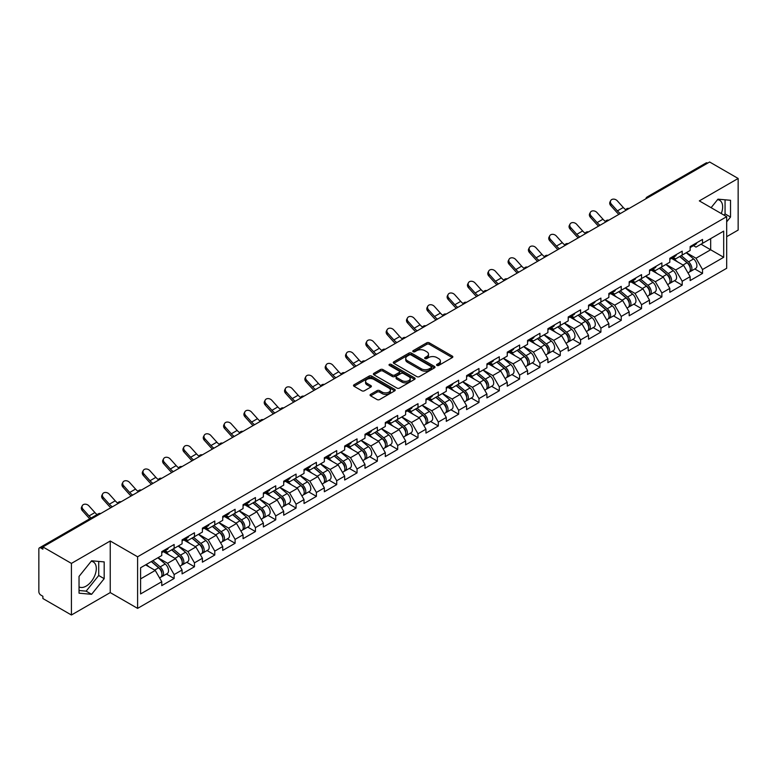 <?xml version="1.0" encoding="UTF-8"?>
<svg xmlns="http://www.w3.org/2000/svg" width="777" height="777" viewBox="0 0 777 777"><rect width="100%" height="100%" fill="white"/><g stroke="black" fill="none" stroke-linecap="round" stroke-linejoin="round"><path stroke-width="1.17" d="M436.936 365.433A1.263 0.728 0 0 0 438.723 365.433L452.311 357.585A1.807 1.039 0 0 0 452.836 356.847A1.807 1.039 0 0 0 452.311 356.109L429.292 342.822A1.807 1.039 0 0 0 426.738 342.822L413.15 350.67A1.263 0.728 0 0 0 412.781 351.185A1.263 0.728 0 0 0 413.15 351.699A1.263 0.728 0 0 0 414.937 351.699L416.695 350.689A5.789 3.341 0 0 1 424.883 350.689L426.796 351.796A5.789 3.341 0 0 1 428.496 354.157A5.789 3.341 0 0 1 426.796 356.517L425.038 357.537A1.263 0.728 0 0 0 424.669 358.051A1.263 0.728 0 0 0 425.038 358.566A1.263 0.728 0 0 0 426.835 358.566L428.593 357.546A5.789 3.341 0 0 1 436.771 357.546L438.694 358.653A5.789 3.341 0 0 1 440.384 361.023A5.789 3.341 0 0 1 438.694 363.383L436.936 364.394A1.263 0.728 0 0 0 436.557 364.918A1.263 0.728 0 0 0 436.936 365.433L436.936 364.394M79.04 586.878A14.374 8.294 120 0 0 86.14 586.12A14.374 8.294 120 0 0 95.522 573.455A14.374 8.294 120 0 0 93.327 561.946A14.374 8.294 120 0 0 91.2 561.285M717.55 199.67A14.374 8.294 -60 0 1 719.667 200.32A14.374 8.294 -60 0 1 721.279 213.558M370.6 394.357A1.807 1.039 0 0 0 370.066 395.095A1.807 1.039 0 0 0 370.6 395.833L377.059 399.553A1.807 1.039 0 0 0 379.613 399.553L394.706 390.85A1.807 1.039 0 0 0 395.231 390.112A1.807 1.039 0 0 0 394.706 389.374L371.688 376.078A1.807 1.039 0 0 0 369.133 376.078L354.04 384.79A1.807 1.039 0 0 0 353.516 385.528A1.807 1.039 0 0 0 354.04 386.266L361.839 390.773A1.807 1.039 0 0 0 364.394 390.773L370.852 387.043A1.807 1.039 0 0 0 371.387 386.305A1.807 1.039 0 0 0 370.852 385.567L366.987 383.333A4.837 2.797 0 0 1 365.569 381.361A4.837 2.797 0 0 1 368.56 378.778A4.837 2.797 0 0 1 373.824 379.38L388.986 388.131A4.837 2.797 0 0 1 390.394 390.112A4.837 2.797 0 0 1 387.412 392.686A4.837 2.797 0 0 1 382.138 392.084L379.613 390.627A1.807 1.039 0 0 0 377.059 390.627L370.6 394.357L370.6 395.833M110.237 540.996L71.416 563.403L42.89 546.93L709.624 161.995L738.15 178.467L699.329 200.884L726.689 216.676L137.597 556.788L110.237 540.996L110.237 592.589L137.597 608.381L137.597 556.788M416.822 376.602A1.807 1.039 0 0 0 419.386 376.602L434.469 367.89A1.807 1.039 0 0 0 435.003 367.152A1.807 1.039 0 0 0 434.469 366.414L411.451 353.117A1.807 1.039 0 0 0 408.896 353.117L393.813 361.829A1.807 1.039 0 0 0 393.279 362.568A1.807 1.039 0 0 0 393.813 363.306L416.822 376.602M389.899 365.705A1.263 0.728 0 0 1 391.19 365.88L414.559 379.38L399.495 388.073A1.807 1.039 0 0 1 396.94 388.073L373.922 374.786L380.38 371.085L380.38 369.58L373.922 373.31A1.807 1.039 0 0 0 373.397 374.048A1.807 1.039 0 0 0 373.922 374.786L373.922 373.31M380.38 371.085A1.807 1.039 0 0 1 382.935 371.085L382.935 369.58A1.807 1.039 0 0 0 380.38 369.58M382.935 369.58L392.278 374.97A1.807 1.039 0 0 0 394.833 374.97L399.116 372.504A1.807 1.039 0 0 0 399.64 371.765A1.807 1.039 0 0 0 399.116 371.027L389.394 365.413A1.263 0.728 0 0 1 389.024 364.899A1.263 0.728 0 0 1 389.811 364.219A1.263 0.728 0 0 1 391.19 364.384L414.588 377.894A1.807 1.039 0 0 1 415.112 378.632A1.807 1.039 0 0 1 414.588 379.37L414.588 377.894M137.597 608.381L726.689 268.279L726.689 216.676M166.404 574.018L174.135 578.486L174.135 574.572L167.628 563.296L157.984 557.731M174.135 578.486L161.762 585.635L161.762 581.72L140.588 593.939L140.588 567.764L161.762 555.545L161.762 551.631L174.135 544.492L174.135 548.397L182.08 543.813L182.08 539.898L194.464 532.76L194.464 536.664L202.409 532.08L202.409 528.166L214.782 521.027L214.782 524.931L222.727 520.347L222.727 516.433L235.101 509.294L235.101 513.199L243.055 508.614L243.055 504.7L255.429 497.562L255.429 501.466L263.374 496.882L263.374 492.968L275.748 485.819L275.748 489.733L283.692 485.149L283.692 481.235L296.076 474.087L296.076 478.001L304.021 473.416L304.021 469.502L316.394 462.354L316.394 466.268L324.339 461.684L324.339 457.77L336.713 450.621L336.713 454.535L344.667 449.951L344.667 446.037L357.041 438.888L357.041 442.803L364.986 438.218L364.986 434.304L377.36 427.156L377.36 431.07L385.305 426.486L385.305 422.571L397.688 415.423L397.688 419.337L405.633 414.753L405.633 410.839L418.007 403.69L418.007 407.604L425.951 403.02L425.951 399.106L438.325 391.958L438.325 395.872L446.28 391.287L446.28 387.373L458.653 380.225L458.653 384.139L466.598 379.545L466.598 375.641L478.972 368.492L478.972 372.406L486.917 367.812L486.917 363.908L499.3 356.76L499.3 360.674L507.245 356.08L507.245 352.175L519.619 345.027L519.619 348.941L527.564 344.347L527.564 340.443L539.937 333.294L539.937 337.208L547.892 332.614L547.892 328.71L560.266 321.561L560.266 325.476L568.21 320.882L568.21 316.977L580.584 309.829L580.584 313.743L588.529 309.149L588.529 305.244L600.912 298.096L600.912 302.01L608.857 297.416L608.857 293.512L621.231 286.363L621.231 290.277L629.176 285.683L629.176 281.769L641.549 274.631L641.549 278.545L649.504 273.951L649.504 270.037L661.878 262.898L661.878 266.802L669.823 262.218L669.823 258.304L682.196 251.165L682.196 255.07L690.141 250.485L690.141 246.571L702.525 239.433L702.525 243.337L723.688 231.119L723.688 257.294L702.525 269.512L696.007 258.236L686.363 252.671M694.793 268.968L702.525 273.426L702.525 269.512M702.525 273.426L690.141 280.575L690.141 276.661L682.196 281.245L675.689 269.969L666.044 264.403M674.465 280.701L682.196 285.159L682.196 281.245M682.196 285.159L669.823 292.307L669.823 288.393L661.878 292.978L655.361 281.701L645.726 276.136M654.147 292.434L661.878 296.892L661.878 292.978M661.878 296.892L649.504 304.04L649.504 300.126L641.549 304.71L635.042 293.434L625.398 287.869M633.828 304.166L641.549 308.624L641.549 304.71M641.549 308.624L629.176 315.773L629.176 311.859L621.231 316.443L614.714 305.167L605.079 299.601M613.5 315.899L621.231 320.357L621.231 316.443M621.231 320.357L608.857 327.505L608.857 323.591L600.912 328.176L594.395 316.899L584.751 311.334M593.181 327.632L600.912 332.09L600.912 328.176M600.912 332.09L588.529 339.238L588.529 335.324L580.584 339.918L574.077 328.632L564.432 323.067M572.853 339.364L580.584 343.822L580.584 339.918M580.584 343.822L568.21 350.971L568.21 347.057L560.266 351.651L553.748 340.365L544.114 334.8M552.534 351.097L560.266 355.555L560.266 351.651M560.266 355.555L547.892 362.704L547.892 358.789L539.937 363.383L533.43 352.098L523.785 346.532M532.216 362.83L539.937 367.288L539.937 363.383M539.937 367.288L527.564 374.436L527.564 370.522L519.619 375.116L513.102 363.83L503.467 358.265M511.888 374.563L519.619 379.021L519.619 375.116M519.619 379.021L507.245 386.169L507.245 382.255L499.3 386.849L492.783 375.563L483.139 369.998M491.569 386.295L499.3 390.753L499.3 386.849M499.3 390.753L486.917 397.902L486.917 393.988L478.972 398.582L472.465 387.296L462.82 381.73M471.241 398.028L478.972 402.486L478.972 398.582M478.972 402.486L466.598 409.634L466.598 405.72L458.653 410.314L452.136 399.028L442.502 393.463M450.922 409.761L458.653 414.219L458.653 410.314M458.653 414.219L446.28 421.367L446.28 417.453L438.325 422.047L431.818 410.761L422.173 405.196M430.604 421.493L438.325 425.951L438.325 422.047M438.325 425.951L425.951 433.1L425.951 429.186L418.007 433.78L411.489 422.494L401.855 416.928M410.275 433.226L418.007 437.684L418.007 433.78M418.007 437.684L405.633 444.832L405.633 440.918L397.688 445.512L391.171 434.226L381.526 428.661M389.957 444.959L397.688 449.427L397.688 445.512M397.688 449.427L385.305 456.565L385.305 452.651L377.36 457.245L370.852 445.959L361.208 440.394M369.629 456.691L377.36 461.159L377.36 457.245M377.36 461.159L364.986 468.298L364.986 464.393L357.041 468.978L350.524 457.692L340.889 452.127M349.31 468.424L357.041 472.892L357.041 468.978M357.041 472.892L344.667 480.031L344.667 476.126L336.713 480.71L330.206 469.425L320.561 463.859M328.992 480.157L336.713 484.625L336.713 480.71M336.713 484.625L324.339 491.763L324.339 487.859L316.394 492.443L309.877 481.157L300.243 475.592M308.663 491.89L316.394 496.357L316.394 492.443M316.394 496.357L304.021 503.496L304.021 499.592L296.076 504.176L289.559 492.89L279.914 487.325M288.345 503.622L296.076 508.09L296.076 504.176M296.076 508.09L283.692 515.229L283.692 511.324L275.748 515.909L269.24 504.623L259.596 499.057M268.016 515.355L275.748 519.823L275.748 515.909M275.748 519.823L263.374 526.961L263.374 523.057L255.429 527.641L248.912 516.365L239.277 510.79M247.698 527.088L255.429 531.555L255.429 527.641M255.429 531.555L243.055 538.694L243.055 534.79L235.101 539.374L228.593 528.098L218.949 522.523M227.379 538.82L235.101 543.288L235.101 539.374M235.101 543.288L222.727 550.427L222.727 546.522L214.782 551.107L208.265 539.83L198.63 534.265M207.051 550.553L214.782 555.021L214.782 551.107M214.782 555.021L202.409 562.169L202.409 558.255L194.464 562.839L187.947 551.563L178.302 545.998M186.733 562.286L194.464 566.754L194.464 562.839M194.464 566.754L182.08 573.902L182.08 569.988L174.135 574.572M165.103 550.708L167.628 552.165L174.135 548.397M167.628 563.296L175.573 558.702L163.413 551.689M182.08 569.988L175.573 558.702M185.431 538.976L187.947 540.433L194.464 536.664M187.947 551.563L195.891 546.969L183.731 539.947M202.409 558.255L195.891 546.969M205.75 527.243L208.265 528.69L214.782 524.931M208.265 539.83L216.22 535.236L204.06 528.214M222.727 546.522L216.22 535.236M226.068 515.51L228.593 516.958L235.101 513.199M228.593 528.098L236.538 523.504L224.378 516.482M243.055 534.79L236.538 523.504M246.396 503.778L248.912 505.225L255.429 501.466M248.912 516.365L256.857 511.771L244.697 504.749M263.374 523.057L256.857 511.771M266.715 492.045L269.24 493.492L275.748 489.733M269.24 504.623L277.185 500.038L265.025 493.016M283.692 511.324L277.185 500.038M287.043 480.312L289.559 481.759L296.076 478.001M289.559 492.89L297.504 488.306L285.344 481.284M304.021 499.592L297.504 488.306M307.362 468.58L309.877 470.027L316.394 466.268M309.877 481.157L317.832 476.573L305.672 469.551M324.339 487.859L317.832 476.573M327.68 456.847L330.206 458.294L336.713 454.535M330.206 469.425L338.15 464.84L325.99 457.818M344.667 476.126L338.15 464.84M348.009 445.114L350.524 446.561L357.041 442.803M350.524 457.692L358.469 453.108L346.309 446.085M364.986 464.393L358.469 453.108M368.327 433.372L370.852 434.829L377.36 431.07M370.852 445.959L378.797 441.375L366.637 434.353M385.305 452.651L378.797 441.375M388.655 421.639L391.171 423.096L397.688 419.337M391.171 434.226L399.116 429.642L386.956 422.62M405.633 440.918L399.116 429.642M408.974 409.906L411.489 411.363L418.007 407.604M411.489 422.494L419.444 417.909L407.284 410.887M425.951 429.186L419.444 417.909M429.292 398.174L431.818 399.631L438.325 395.872M431.818 410.761L439.763 406.177L427.603 399.155M446.28 417.453L439.763 406.177M449.621 386.441L452.136 387.898L458.653 384.139M452.136 399.028L460.081 394.444L447.921 387.422M466.598 405.72L460.081 394.444M469.939 374.708L472.465 376.165L478.972 372.406M472.465 387.296L480.409 382.711L468.249 375.689M486.917 393.988L480.409 382.711M490.268 362.976L492.783 364.432L499.3 360.674M492.783 375.563L500.728 370.979L488.568 363.957M507.245 382.255L500.728 370.979M510.586 351.243L513.102 352.7L519.619 348.941M513.102 363.83L521.056 359.246L508.896 352.224M527.564 370.522L521.056 359.246M530.905 339.51L533.43 340.967L539.937 337.208M533.43 352.098L541.375 347.513L529.215 340.491M547.892 358.789L541.375 347.513M551.233 327.777L553.748 329.234L560.266 325.476M553.748 340.365L561.693 335.781L549.533 328.758M568.21 347.057L561.693 335.781M571.551 316.045L574.077 317.502L580.584 313.743M574.077 328.632L582.022 324.048L569.862 317.026M588.529 335.324L582.022 324.048M591.88 304.312L594.395 305.769L600.912 302.01M594.395 316.899L602.34 312.315L590.18 305.293M608.857 323.591L602.34 312.315M612.198 292.579L614.714 294.036L621.231 290.277M614.714 305.167L622.668 300.573L610.508 293.56M629.176 311.859L622.668 300.573M632.517 280.847L635.042 282.304L641.549 278.545M635.042 293.434L642.987 288.84L630.827 281.828M649.504 300.126L642.987 288.84M652.845 269.114L655.361 270.571L661.878 266.802M655.361 281.701L663.305 277.107L651.145 270.095M669.823 288.393L663.305 277.107M673.164 257.381L675.689 258.838L682.196 255.07M675.689 269.969L683.634 265.375L671.474 258.362M690.141 276.661L683.634 265.375M707.662 163.131L648.649 197.203M647.824 197.679A2.768 1.593 120 0 1 648.523 197.125A2.768 1.593 60 0 0 647.144 196.989L706.157 162.917A2.768 1.593 60 0 1 707.536 163.053M693.492 245.649L696.007 247.105L702.525 243.337M696.007 258.236L710.664 249.776L710.664 238.636L723.688 231.119M701.019 244.201L723.688 257.294M726.689 236.684L738.15 230.07L738.15 178.467M71.416 563.403L71.416 615.005L42.89 598.533L42.89 596.27L40.802 595.065A2.768 1.593 -120 0 1 38.85 591.686L38.85 549.116A2.768 1.593 -120 0 1 39.423 547.853A2.768 1.593 -120 0 1 40.802 547.989L42.89 549.193L42.89 546.93M71.416 615.005L110.237 592.589M140.588 578.894L155.245 570.435L145.61 564.869M161.762 581.72L155.245 570.435M726.689 221.833L730.526 217.045L730.526 200.291L717.958 199.165L711.11 207.682M104.186 561.907L91.608 560.78L79.04 576.417L79.04 593.181L91.608 594.308L104.186 578.671L104.186 561.907M437.441 365.608L438.694 364.889A5.789 3.341 0 0 0 440.384 362.529L440.384 361.023M428.496 354.157L428.496 355.662A5.789 3.341 0 0 1 426.796 358.022L425.543 358.741M452.282 357.605L429.292 344.328A1.807 1.039 0 0 0 426.738 344.328L413.655 351.874M434.45 367.9L411.451 354.623A1.807 1.039 0 0 0 408.896 354.623L393.832 363.325M431.274 367.667A1.263 0.728 0 0 0 431.643 367.152A1.263 0.728 0 0 0 431.274 366.627L411.072 354.963A1.263 0.728 0 0 0 409.285 354.963L407.43 356.041A5.789 3.341 0 0 0 405.73 358.401A5.789 3.341 0 0 0 407.43 360.761L421.241 368.735A5.789 3.341 0 0 0 429.419 368.735L431.274 367.667L431.274 369.172A1.263 0.728 0 0 0 431.643 368.648L431.643 367.152M405.73 358.401L405.73 359.906A5.789 3.341 0 0 0 407.43 362.267L407.43 360.761M431.274 369.172L429.419 370.24A5.789 3.341 0 0 1 421.241 370.24L407.43 362.267M382.935 371.085L392.278 376.476A1.807 1.039 0 0 0 394.833 376.476L399.116 374.009A1.807 1.039 0 0 0 399.64 373.271L399.64 371.765M401.962 380.565A4.837 2.797 0 0 0 407.235 381.167A4.837 2.797 0 0 0 410.217 378.593A4.837 2.797 0 0 0 408.799 376.612L403.467 373.533A1.807 1.039 0 0 0 400.903 373.533L396.62 376.01A1.807 1.039 0 0 0 396.095 376.748A1.807 1.039 0 0 0 396.62 377.486L401.962 380.565L401.962 382.07A4.837 2.797 0 0 0 407.235 382.672A4.837 2.797 0 0 0 410.217 380.099L410.217 378.593M396.095 376.748L396.095 378.253A1.807 1.039 0 0 0 396.62 378.991L396.62 377.486M401.962 382.07L396.62 378.991M390.394 390.112L390.394 391.608A4.837 2.797 0 0 1 387.412 394.192A4.837 2.797 0 0 1 382.138 393.589L379.613 392.132A1.807 1.039 0 0 0 377.059 392.132L370.619 395.843M365.569 381.361L365.569 382.867A4.837 2.797 0 0 0 366.987 384.838L366.987 383.333M370.833 387.063L366.987 384.838M394.677 390.86L371.688 377.583A1.807 1.039 0 0 0 369.133 377.583L354.069 386.286M724.047 215.151L725.058 213.889L725.058 199.796M725.058 213.889L730.526 217.045M79.04 590.51L86.14 591.151L98.708 575.504L98.708 561.421M98.708 575.504L104.186 578.671M86.14 591.151L91.608 594.308M688.597 263.879L687.684 263.354M689.762 271.629A6.08 3.506 -120 0 0 690.646 271.358A6.08 3.506 -120 0 0 691.734 267.113A6.08 3.506 -120 0 0 688.568 261.81L681.235 255.623M690.646 271.358L695.658 268.463A6.08 3.506 -120 0 0 696.755 264.219A6.08 3.506 -120 0 0 693.589 258.916L686.256 252.729M679.826 256.439L688.189 263.5A3.681 2.127 60 0 1 690.18 268.036M687.975 272.902L689.082 272.261A6.08 3.506 -120 0 0 690.17 268.016A6.08 3.506 -120 0 0 687.004 262.713L679.671 256.527M677.563 261.878L672.61 257.702M618.919 214.365A14.734 8.508 60 0 1 616.715 212.238L610.732 205.584A4.147 3.176 -152.4 0 1 609.994 201.962L610.703 200.602A4.147 3.176 27.6 0 0 611.441 204.215L617.424 210.878A12.345 7.129 -120 0 0 620.415 213.5M625.786 209.771A12.345 7.129 -120 0 1 623.29 207.488L617.307 200.835A4.147 3.176 27.6 0 0 610.703 200.602M691.773 245.629A6.08 3.506 60 0 1 690.646 247.29A6.08 3.506 60 0 1 690.141 247.494M696.794 242.735A6.08 3.506 60 0 1 695.658 244.396L690.646 247.29M668.269 275.612L667.356 275.087M669.434 283.362A6.08 3.506 -120 0 0 670.318 283.09A6.08 3.506 -120 0 0 671.415 278.846A6.08 3.506 -120 0 0 668.249 273.543L660.916 267.366M670.318 283.09L675.339 280.196A6.08 3.506 -120 0 0 676.427 275.952A6.08 3.506 -120 0 0 673.261 270.649L665.928 264.462M659.508 268.172L667.87 275.233A3.681 2.127 60 0 1 669.861 279.769M667.647 284.635L668.754 283.993A6.08 3.506 -120 0 0 669.852 279.749A6.08 3.506 -120 0 0 666.685 274.446L659.352 268.259M657.235 273.611L652.292 269.434M647.95 287.344L647.037 286.82M649.116 295.095A6.08 3.506 -120 0 0 649.999 294.823A6.08 3.506 -120 0 0 651.087 290.579A6.08 3.506 -120 0 0 647.931 285.276L640.598 279.098M649.999 294.823L655.011 291.929A6.08 3.506 -120 0 0 656.109 287.684A6.08 3.506 -120 0 0 652.942 282.381L645.609 276.194M639.18 279.905L647.542 286.966A3.681 2.127 60 0 1 649.533 291.501M647.328 296.367L648.436 295.726A6.08 3.506 -120 0 0 649.533 291.482A6.08 3.506 -120 0 0 646.367 286.179L639.034 279.992M636.917 285.344L631.973 281.167M627.631 299.077L626.718 298.553M628.797 306.828A6.08 3.506 -120 0 0 629.681 306.556A6.08 3.506 -120 0 0 630.769 302.311A6.08 3.506 -120 0 0 627.602 297.008L620.269 290.831M629.681 306.556L634.692 303.661A6.08 3.506 -120 0 0 635.78 299.417A6.08 3.506 -120 0 0 632.624 294.114L625.291 287.927M618.861 291.647L627.224 298.698A3.681 2.127 60 0 1 629.215 303.234M627.01 308.1L628.117 307.459A6.08 3.506 -120 0 0 629.205 303.215A6.08 3.506 -120 0 0 626.039 297.912L618.706 291.734M616.598 297.076L611.645 292.9M607.303 310.81L606.39 310.285M608.469 318.56A6.08 3.506 -120 0 0 609.353 318.288A6.08 3.506 -120 0 0 610.45 314.044A6.08 3.506 -120 0 0 607.284 308.751L599.951 302.564M609.353 318.288L614.374 315.394A6.08 3.506 -120 0 0 615.462 311.15A6.08 3.506 -120 0 0 612.295 305.847L604.962 299.66M598.533 303.38L606.905 310.431A3.681 2.127 60 0 1 608.886 314.967M606.682 319.833L607.789 319.192A6.08 3.506 -120 0 0 608.886 314.947A6.08 3.506 -120 0 0 605.72 309.644L598.387 303.467M596.27 308.809L591.326 304.633M586.985 322.542L586.072 322.018M588.15 330.293A6.08 3.506 -120 0 0 589.034 330.021A6.08 3.506 -120 0 0 590.122 325.777A6.08 3.506 -120 0 0 586.956 320.483L579.623 314.296M589.034 330.021L594.046 327.127A6.08 3.506 -120 0 0 595.143 322.882A6.08 3.506 -120 0 0 591.977 317.579L584.644 311.402M578.214 315.112L586.577 322.164A3.681 2.127 60 0 1 588.568 326.709M586.363 331.565L587.47 330.924A6.08 3.506 -120 0 0 588.558 326.68A6.08 3.506 -120 0 0 585.392 321.377L578.059 315.2M575.951 320.542L570.998 316.365M598.601 226.097A14.734 8.508 60 0 1 596.396 223.97L590.413 217.317A4.147 3.176 -152.4 0 1 589.665 213.694L590.384 212.335A4.147 3.176 27.6 0 0 591.122 215.948L597.105 222.61A12.345 7.129 -120 0 0 600.087 225.233M605.458 221.503A12.345 7.129 -120 0 1 602.971 219.221L596.989 212.568A4.147 3.176 27.6 0 0 590.384 212.335M671.454 257.362A6.08 3.506 60 0 1 670.318 259.023A6.08 3.506 60 0 1 669.823 259.227M676.466 254.467A6.08 3.506 60 0 1 675.339 256.128L670.318 259.023M578.273 237.83A14.734 8.508 60 0 1 576.068 235.703L570.085 229.05A4.147 3.176 -152.4 0 1 569.347 225.427L570.056 224.067A4.147 3.176 27.6 0 0 570.804 227.68L576.787 234.343A12.345 7.129 -120 0 0 579.768 236.966M585.139 233.236A12.345 7.129 -120 0 1 582.643 230.954L576.66 224.3A4.147 3.176 27.6 0 0 570.056 224.067M651.136 269.095A6.08 3.506 60 0 1 649.999 270.755A6.08 3.506 60 0 1 649.504 270.959M656.147 266.2A6.08 3.506 60 0 1 655.011 267.861L649.999 270.755M557.954 249.563A14.734 8.508 60 0 1 555.749 247.436L549.766 240.783A4.147 3.176 -152.4 0 1 549.018 237.17L549.737 235.8A4.147 3.176 27.6 0 0 550.475 239.413L556.458 246.076A12.345 7.129 -120 0 0 559.44 248.698M564.811 244.978A12.345 7.129 -120 0 1 562.325 242.686L556.342 236.033A4.147 3.176 27.6 0 0 549.737 235.8M630.807 280.837A6.08 3.506 60 0 1 629.681 282.488A6.08 3.506 60 0 1 629.176 282.692M635.829 277.933A6.08 3.506 60 0 1 634.692 279.594L629.681 282.488M537.635 261.295A14.734 8.508 60 0 1 535.421 259.168L529.438 252.515A4.147 3.176 -152.4 0 1 528.7 248.902L529.409 247.533A4.147 3.176 27.6 0 0 530.157 251.146L536.14 257.809A12.345 7.129 -120 0 0 539.121 260.441M544.492 256.711A12.345 7.129 -120 0 1 541.996 254.419L536.013 247.766A4.147 3.176 27.6 0 0 529.409 247.533M610.489 292.57A6.08 3.506 60 0 1 609.353 294.221A6.08 3.506 60 0 1 608.857 294.425M615.501 289.666A6.08 3.506 60 0 1 614.374 291.326L609.353 294.221M517.307 273.028A14.734 8.508 60 0 1 515.102 270.901L509.12 264.248A4.147 3.176 -152.4 0 1 508.381 260.635L509.09 259.265A4.147 3.176 27.6 0 0 509.829 262.879L515.811 269.541A12.345 7.129 -120 0 0 518.803 272.173M524.174 268.444A12.345 7.129 -120 0 1 521.678 266.161L515.695 259.499A4.147 3.176 27.6 0 0 509.09 259.265M590.161 304.302A6.08 3.506 60 0 1 589.034 305.953A6.08 3.506 60 0 1 588.529 306.157M595.182 301.398A6.08 3.506 60 0 1 594.046 303.059L589.034 305.953M566.656 334.285L565.743 333.751M567.822 342.035A6.08 3.506 -120 0 0 568.706 341.754A6.08 3.506 -120 0 0 569.803 337.509A6.08 3.506 -120 0 0 566.637 332.216L559.304 326.029M568.706 341.754L573.727 338.859A6.08 3.506 -120 0 0 574.815 334.615A6.08 3.506 -120 0 0 571.649 329.312L564.316 323.135M557.896 326.845L566.258 333.896A3.681 2.127 60 0 1 568.249 338.442M566.035 343.298L567.142 342.657A6.08 3.506 -120 0 0 568.24 338.413A6.08 3.506 -120 0 0 565.073 333.119L557.74 326.932M555.623 332.274L550.679 328.098M496.989 284.761A14.734 8.508 60 0 1 494.784 282.634L488.801 275.981A4.147 3.176 -152.4 0 1 488.053 272.368L488.772 270.998A4.147 3.176 27.6 0 0 489.51 274.611L495.493 281.274A12.345 7.129 -120 0 0 498.475 283.906M503.846 280.176A12.345 7.129 -120 0 1 501.359 277.894L495.376 271.231A4.147 3.176 27.6 0 0 488.772 270.998M569.842 316.035A6.08 3.506 60 0 1 568.706 317.686A6.08 3.506 60 0 1 568.21 317.89M574.854 313.141A6.08 3.506 60 0 1 573.727 314.792L568.706 317.686M546.338 346.018L545.425 345.483M547.503 353.768A6.08 3.506 -120 0 0 548.387 353.486A6.08 3.506 -120 0 0 549.475 349.242A6.08 3.506 -120 0 0 546.318 343.949L538.985 337.762M548.387 353.486L553.399 350.592A6.08 3.506 -120 0 0 554.496 346.348A6.08 3.506 -120 0 0 551.33 341.045L543.997 334.868M537.567 338.578L545.93 345.629A3.681 2.127 60 0 1 547.921 350.174M545.716 355.031L546.823 354.39A6.08 3.506 -120 0 0 547.921 350.145A6.08 3.506 -120 0 0 544.755 344.852L537.422 338.665M535.304 344.007L530.361 339.831M476.66 296.493A14.734 8.508 60 0 1 474.456 294.366L468.473 287.713A4.147 3.176 -152.4 0 1 467.735 284.1L468.444 282.731A4.147 3.176 27.6 0 0 469.191 286.354L475.174 293.007A12.345 7.129 -120 0 0 478.156 295.639M483.527 291.909A12.345 7.129 -120 0 1 481.031 289.627L475.048 282.964A4.147 3.176 27.6 0 0 468.444 282.731M549.524 327.768A6.08 3.506 60 0 1 548.387 329.419A6.08 3.506 60 0 1 547.892 329.623M554.535 324.873A6.08 3.506 60 0 1 553.399 326.525L548.387 329.419M526.019 357.75L525.106 357.216M527.185 365.501A6.08 3.506 -120 0 0 528.069 365.219A6.08 3.506 -120 0 0 529.156 360.975A6.08 3.506 -120 0 0 525.99 355.681L518.657 349.495M528.069 365.219L533.08 362.325A6.08 3.506 -120 0 0 534.168 358.08A6.08 3.506 -120 0 0 531.012 352.787L523.679 346.6M517.249 350.31L525.611 357.362A3.681 2.127 60 0 1 527.602 361.907M525.398 366.763L526.505 366.122A6.08 3.506 -120 0 0 527.593 361.878A6.08 3.506 -120 0 0 524.426 356.585L517.093 350.398M514.986 355.74L510.033 351.563M456.342 308.226A14.734 8.508 60 0 1 454.137 306.099L448.154 299.446A4.147 3.176 -152.4 0 1 447.406 295.833L448.125 294.464A4.147 3.176 27.6 0 0 448.863 298.086L454.846 304.739A12.345 7.129 -120 0 0 457.828 307.371M463.199 303.642A12.345 7.129 -120 0 1 460.712 301.359L454.73 294.697A4.147 3.176 27.6 0 0 448.125 294.464M529.195 339.5A6.08 3.506 60 0 1 528.069 341.152A6.08 3.506 60 0 1 527.564 341.365M534.217 336.606A6.08 3.506 60 0 1 533.08 338.257L528.069 341.152M505.691 369.483L504.778 368.949M506.857 377.233A6.08 3.506 -120 0 0 507.74 376.952A6.08 3.506 -120 0 0 508.838 372.707A6.08 3.506 -120 0 0 505.672 367.414L498.339 361.227M507.74 376.952L512.762 374.058A6.08 3.506 -120 0 0 513.85 369.813A6.08 3.506 -120 0 0 510.683 364.52L503.35 358.333M496.921 362.043L505.293 369.094A3.681 2.127 60 0 1 507.274 373.64M505.069 378.496L506.177 377.855A6.08 3.506 -120 0 0 507.274 373.611A6.08 3.506 -120 0 0 504.108 368.317L496.775 362.131M494.658 367.472L489.714 363.296M436.023 319.959A14.734 8.508 60 0 1 433.809 317.832L427.826 311.179A4.147 3.176 -152.4 0 1 427.088 307.566L427.797 306.196A4.147 3.176 27.6 0 0 428.545 309.819L434.528 316.472A12.345 7.129 -120 0 0 437.509 319.104M442.88 315.375A12.345 7.129 -120 0 1 440.384 313.092L434.401 306.429A4.147 3.176 27.6 0 0 427.797 306.196M508.877 351.233A6.08 3.506 60 0 1 507.74 352.884A6.08 3.506 60 0 1 507.245 353.098M513.888 348.339A6.08 3.506 60 0 1 512.762 349.99L507.74 352.884M485.372 381.216L484.459 380.681M486.538 388.966A6.08 3.506 -120 0 0 487.422 388.685A6.08 3.506 -120 0 0 488.51 384.44A6.08 3.506 -120 0 0 485.343 379.147L478.01 372.96M487.422 388.685L492.433 385.79A6.08 3.506 -120 0 0 493.531 381.546A6.08 3.506 -120 0 0 490.365 376.253L483.032 370.066M476.602 373.776L484.965 380.827A3.681 2.127 60 0 1 486.956 385.373M484.751 390.229L485.858 389.588A6.08 3.506 -120 0 0 486.946 385.343A6.08 3.506 -120 0 0 483.78 380.05L476.447 373.863M474.339 379.205L469.386 375.029M415.695 331.692A14.734 8.508 60 0 1 413.49 329.565L407.507 322.911A4.147 3.176 -152.4 0 1 406.769 319.298L407.478 317.939A4.147 3.176 27.6 0 0 408.216 321.552L414.199 328.205A12.345 7.129 -120 0 0 417.191 330.837M422.562 327.107A12.345 7.129 -120 0 1 420.066 324.825L414.083 318.162A4.147 3.176 27.6 0 0 407.478 317.939M488.548 362.966A6.08 3.506 60 0 1 487.422 364.617A6.08 3.506 60 0 1 486.917 364.831M493.57 360.072A6.08 3.506 60 0 1 492.433 361.723L487.422 364.617M465.044 392.948L464.131 392.414M466.21 400.699A6.08 3.506 -120 0 0 467.094 400.417A6.08 3.506 -120 0 0 468.191 396.173A6.08 3.506 -120 0 0 465.025 390.88L457.692 384.693M467.094 400.417L472.115 397.523A6.08 3.506 -120 0 0 473.203 393.279A6.08 3.506 -120 0 0 470.036 387.985L462.703 381.798M456.284 385.509L464.646 392.56A3.681 2.127 60 0 1 466.637 397.105M464.423 401.962L465.53 401.32A6.08 3.506 -120 0 0 466.627 397.076A6.08 3.506 -120 0 0 463.461 391.783L456.128 385.596M454.011 390.938L449.067 386.761M395.376 343.424A14.734 8.508 60 0 1 393.172 341.297L387.189 334.644A4.147 3.176 -152.4 0 1 386.441 331.031L387.16 329.671A4.147 3.176 27.6 0 0 387.898 333.284L393.881 339.938A12.345 7.129 -120 0 0 396.862 342.57M402.233 338.84A12.345 7.129 -120 0 1 399.747 336.558L393.764 329.895A4.147 3.176 27.6 0 0 387.16 329.671M468.23 374.699A6.08 3.506 60 0 1 467.094 376.35A6.08 3.506 60 0 1 466.598 376.563M473.242 371.804A6.08 3.506 60 0 1 472.115 373.455L467.094 376.35M444.726 404.681L443.813 404.157M445.891 412.432A6.08 3.506 -120 0 0 446.775 412.15A6.08 3.506 -120 0 0 447.863 407.906A6.08 3.506 -120 0 0 444.706 402.612L437.373 396.425M446.775 412.15L451.787 409.256A6.08 3.506 -120 0 0 452.884 405.011A6.08 3.506 -120 0 0 449.718 399.718L442.385 393.531M435.955 397.241L444.318 404.293A3.681 2.127 60 0 1 446.309 408.838M444.104 413.694L445.211 413.053A6.08 3.506 -120 0 0 446.309 408.809A6.08 3.506 -120 0 0 443.143 403.516L435.81 397.329M433.692 402.671L428.749 398.494M375.048 355.157A14.734 8.508 60 0 1 372.843 353.04L366.861 346.377A4.147 3.176 -152.4 0 1 366.122 342.764L366.831 341.404A4.147 3.176 27.6 0 0 367.579 345.017L373.562 351.67A12.345 7.129 -120 0 0 376.544 354.302M381.915 350.573A12.345 7.129 -120 0 1 379.419 348.29L373.436 341.627A4.147 3.176 27.6 0 0 366.831 341.404M447.911 386.431A6.08 3.506 60 0 1 446.775 388.082A6.08 3.506 60 0 1 446.28 388.296M452.923 383.537A6.08 3.506 60 0 1 451.787 385.188L446.775 388.082M424.407 416.414L423.494 415.889M425.573 424.164A6.08 3.506 -120 0 0 426.456 423.892A6.08 3.506 -120 0 0 427.544 419.638A6.08 3.506 -120 0 0 424.378 414.345L417.045 408.158M426.456 423.892L431.468 420.988A6.08 3.506 -120 0 0 432.556 416.744A6.08 3.506 -120 0 0 429.399 411.451L422.066 405.264M415.637 408.974L423.999 416.025A3.681 2.127 60 0 1 425.99 420.571M423.786 425.427L424.893 424.786A6.08 3.506 -120 0 0 425.981 420.542A6.08 3.506 -120 0 0 422.814 415.248L415.481 409.061M413.374 414.403L408.42 410.227M354.73 366.89A14.734 8.508 60 0 1 352.525 364.772L346.542 358.11A4.147 3.176 -152.4 0 1 345.794 354.497L346.513 353.137A4.147 3.176 27.6 0 0 347.251 356.75L353.234 363.403A12.345 7.129 -120 0 0 356.216 366.035M361.587 362.305A12.345 7.129 -120 0 1 359.1 360.023L353.117 353.36A4.147 3.176 27.6 0 0 346.513 353.137M427.583 398.164A6.08 3.506 60 0 1 426.456 399.815A6.08 3.506 60 0 1 425.951 400.029M432.604 395.27A6.08 3.506 60 0 1 431.468 396.921L426.456 399.815M404.079 428.146L403.166 427.622M405.244 435.897A6.08 3.506 -120 0 0 406.128 435.625A6.08 3.506 -120 0 0 407.226 431.371A6.08 3.506 -120 0 0 404.059 426.078L396.726 419.891M406.128 435.625L411.15 432.721A6.08 3.506 -120 0 0 412.237 428.477A6.08 3.506 -120 0 0 409.071 423.183L401.738 416.996M395.308 420.707L403.681 427.758A3.681 2.127 60 0 1 405.662 432.303M403.457 437.16L404.564 436.519A6.08 3.506 -120 0 0 405.662 432.274A6.08 3.506 -120 0 0 402.496 426.981L395.163 420.794M393.045 426.136L388.102 421.96M334.411 378.622A14.734 8.508 60 0 1 332.197 376.505L326.214 369.842A4.147 3.176 -152.4 0 1 325.476 366.229L326.185 364.869A4.147 3.176 27.6 0 0 326.932 368.483L332.915 375.136A12.345 7.129 -120 0 0 335.897 377.768M341.268 374.038A12.345 7.129 -120 0 1 338.772 371.756L332.789 365.093A4.147 3.176 27.6 0 0 326.185 364.869M407.265 409.897A6.08 3.506 60 0 1 406.128 411.548A6.08 3.506 60 0 1 405.633 411.761M412.276 407.002A6.08 3.506 60 0 1 411.15 408.653L406.128 411.548M383.76 439.879L382.847 439.355M384.926 447.63A6.08 3.506 -120 0 0 385.81 447.358A6.08 3.506 -120 0 0 386.897 443.104A6.08 3.506 -120 0 0 383.731 437.81L376.398 431.623M385.81 447.358L390.821 444.454A6.08 3.506 -120 0 0 391.919 440.209A6.08 3.506 -120 0 0 388.753 434.916L381.42 428.729M374.99 432.439L383.352 439.491A3.681 2.127 60 0 1 385.343 444.036M383.139 448.892L384.246 448.261A6.08 3.506 -120 0 0 385.334 444.007A6.08 3.506 -120 0 0 382.167 438.714L374.835 432.527M372.727 437.869L367.774 433.692M314.083 390.355A14.734 8.508 60 0 1 311.878 388.238L305.895 381.575A4.147 3.176 -152.4 0 1 305.157 377.962L305.866 376.602A4.147 3.176 27.6 0 0 306.604 380.215L312.587 386.868A12.345 7.129 -120 0 0 315.579 389.5M320.95 385.771A12.345 7.129 -120 0 1 318.453 383.488L312.471 376.826A4.147 3.176 27.6 0 0 305.866 376.602M386.936 421.629A6.08 3.506 60 0 1 385.81 423.29A6.08 3.506 60 0 1 385.305 423.494M391.958 418.735A6.08 3.506 60 0 1 390.821 420.386L385.81 423.29M363.432 451.612L362.529 451.087M364.598 459.362A6.08 3.506 -120 0 0 365.481 459.09A6.08 3.506 -120 0 0 366.579 454.836A6.08 3.506 -120 0 0 363.413 449.543L356.08 443.356M365.481 459.09L370.503 456.186A6.08 3.506 -120 0 0 371.591 451.942A6.08 3.506 -120 0 0 368.424 446.649L361.091 440.462M354.671 444.172L363.034 451.233A3.681 2.127 60 0 1 365.025 455.769M362.81 460.625L363.918 459.994A6.08 3.506 -120 0 0 365.015 455.74A6.08 3.506 -120 0 0 361.849 450.446L354.516 444.259M352.399 449.601L347.455 445.425M293.764 402.097A14.734 8.508 60 0 1 291.56 399.97L285.577 393.308A4.147 3.176 -152.4 0 1 284.829 389.695L285.547 388.335A4.147 3.176 27.6 0 0 286.286 391.948L292.269 398.601A12.345 7.129 -120 0 0 295.25 401.233M300.621 397.503A12.345 7.129 -120 0 1 298.135 395.221L292.152 388.558A4.147 3.176 27.6 0 0 285.547 388.335M366.618 433.362A6.08 3.506 60 0 1 365.481 435.023A6.08 3.506 60 0 1 364.986 435.227M371.629 430.468A6.08 3.506 60 0 1 370.503 432.119L365.481 435.023M343.113 463.345L342.201 462.82M344.279 471.095A6.08 3.506 -120 0 0 345.163 470.823A6.08 3.506 -120 0 0 346.26 466.569A6.08 3.506 -120 0 0 343.094 461.276L335.761 455.089M345.163 470.823L350.174 467.929A6.08 3.506 -120 0 0 351.272 463.675A6.08 3.506 -120 0 0 348.106 458.381L340.773 452.195M334.343 455.905L342.706 462.966A3.681 2.127 60 0 1 344.697 467.501M342.492 472.358L343.599 471.726A6.08 3.506 -120 0 0 344.697 467.472A6.08 3.506 -120 0 0 341.53 462.179L334.197 455.992M332.08 461.334L327.136 457.158M273.436 413.83A14.734 8.508 60 0 1 271.231 411.703L265.248 405.04A4.147 3.176 -152.4 0 1 264.51 401.427L265.219 400.068A4.147 3.176 27.6 0 0 265.967 403.681L271.95 410.334A12.345 7.129 -120 0 0 274.932 412.966M280.303 409.236A12.345 7.129 -120 0 1 277.807 406.954L271.824 400.291A4.147 3.176 27.6 0 0 265.219 400.068M346.299 445.095A6.08 3.506 60 0 1 345.163 446.756A6.08 3.506 60 0 1 344.667 446.96M351.311 442.2A6.08 3.506 60 0 1 350.174 443.852L345.163 446.756M322.795 475.077L321.882 474.553M323.96 482.828A6.08 3.506 -120 0 0 324.844 482.556A6.08 3.506 -120 0 0 325.932 478.302A6.08 3.506 -120 0 0 322.766 473.008L315.433 466.822M324.844 482.556L329.856 479.662A6.08 3.506 -120 0 0 330.944 475.407A6.08 3.506 -120 0 0 327.787 470.114L320.454 463.927M314.025 467.637L322.387 474.698A3.681 2.127 60 0 1 324.378 479.234M322.173 484.09L323.281 483.459A6.08 3.506 -120 0 0 324.368 479.205A6.08 3.506 -120 0 0 321.202 473.912L313.869 467.725M311.762 473.067L306.808 468.89M253.117 425.563A14.734 8.508 60 0 1 250.913 423.436L244.93 416.773A4.147 3.176 -152.4 0 1 244.182 413.16L244.901 411.8A4.147 3.176 27.6 0 0 245.639 415.413L251.622 422.066A12.345 7.129 -120 0 0 254.603 424.698M259.974 420.969A12.345 7.129 -120 0 1 257.488 418.686L251.505 412.024A4.147 3.176 27.6 0 0 244.901 411.8M325.971 456.827A6.08 3.506 60 0 1 324.844 458.488A6.08 3.506 60 0 1 324.339 458.692M330.992 453.933A6.08 3.506 60 0 1 329.856 455.594L324.844 458.488M302.467 486.81L301.554 486.285M303.632 494.56A6.08 3.506 -120 0 0 304.516 494.289A6.08 3.506 -120 0 0 305.614 490.034A6.08 3.506 -120 0 0 302.447 484.741L295.114 478.554M304.516 494.289L309.537 491.394A6.08 3.506 -120 0 0 310.625 487.14A6.08 3.506 -120 0 0 307.459 481.847L300.126 475.66M293.696 479.37L302.068 486.431A3.681 2.127 60 0 1 304.05 490.967M301.845 495.823L302.952 495.192A6.08 3.506 -120 0 0 304.05 490.938A6.08 3.506 -120 0 0 300.884 485.644L293.551 479.458M291.433 484.799L286.49 480.623M232.799 437.296A14.734 8.508 60 0 1 230.584 435.169L224.602 428.506A4.147 3.176 -152.4 0 1 223.863 424.893L224.572 423.533A4.147 3.176 27.6 0 0 225.32 427.146L231.303 433.799A12.345 7.129 -120 0 0 234.285 436.431M239.656 432.702A12.345 7.129 -120 0 1 237.16 430.419L231.177 423.756A4.147 3.176 27.6 0 0 224.572 423.533M305.652 468.56A6.08 3.506 60 0 1 304.516 470.221A6.08 3.506 60 0 1 304.021 470.425M310.664 465.666A6.08 3.506 60 0 1 309.537 467.327L304.516 470.221M282.148 498.543L281.235 498.018M283.314 506.293A6.08 3.506 -120 0 0 284.197 506.021A6.08 3.506 -120 0 0 285.285 501.767A6.08 3.506 -120 0 0 282.119 496.474L274.786 490.287M284.197 506.021L289.209 503.127A6.08 3.506 -120 0 0 290.307 498.873A6.08 3.506 -120 0 0 287.14 493.58L279.807 487.393M273.378 491.103L281.74 498.164A3.681 2.127 60 0 1 283.731 502.7M281.527 507.566L282.634 506.925A6.08 3.506 -120 0 0 283.722 502.67A6.08 3.506 -120 0 0 280.555 497.377L273.222 491.19M271.115 496.532L266.161 492.365M212.471 449.028A14.734 8.508 60 0 1 210.266 446.901L204.283 440.238A4.147 3.176 -152.4 0 1 203.545 436.625L204.254 435.266A4.147 3.176 27.6 0 0 204.992 438.879L210.975 445.542A12.345 7.129 -120 0 0 213.966 448.164M219.337 444.434A12.345 7.129 -120 0 1 216.841 442.152L210.858 435.489A4.147 3.176 27.6 0 0 204.254 435.266M285.324 480.293A6.08 3.506 60 0 1 284.197 481.954A6.08 3.506 60 0 1 283.692 482.158M290.345 477.399A6.08 3.506 60 0 1 289.209 479.059L284.197 481.954M261.82 510.275L260.917 509.751M262.985 518.026A6.08 3.506 -120 0 0 263.869 517.754A6.08 3.506 -120 0 0 264.967 513.5A6.08 3.506 -120 0 0 261.8 508.207L254.467 502.02M263.869 517.754L268.891 514.86A6.08 3.506 -120 0 0 269.978 510.606A6.08 3.506 -120 0 0 266.812 505.312L259.479 499.125M253.059 502.836L261.422 509.897A3.681 2.127 60 0 1 263.413 514.432M261.198 519.298L262.305 518.657A6.08 3.506 -120 0 0 263.403 514.403A6.08 3.506 -120 0 0 260.237 509.11L252.904 502.923M250.786 508.265L245.843 504.098M192.152 460.761A14.734 8.508 60 0 1 189.947 458.634L183.964 451.971A4.147 3.176 -152.4 0 1 183.217 448.358L183.935 446.998A4.147 3.176 27.6 0 0 184.673 450.611L190.656 457.274A12.345 7.129 -120 0 0 193.638 459.897M199.009 456.167A12.345 7.129 -120 0 1 196.523 453.885L190.54 447.231A4.147 3.176 27.6 0 0 183.935 446.998M265.006 492.026A6.08 3.506 60 0 1 263.869 493.686A6.08 3.506 60 0 1 263.374 493.89M270.017 489.131A6.08 3.506 60 0 1 268.891 490.792L263.869 493.686M241.501 522.008L240.588 521.484M242.667 529.759A6.08 3.506 -120 0 0 243.551 529.487A6.08 3.506 -120 0 0 244.648 525.233A6.08 3.506 -120 0 0 241.482 519.939L234.149 513.752M243.551 529.487L248.562 526.592A6.08 3.506 -120 0 0 249.66 522.338A6.08 3.506 -120 0 0 246.494 517.045L239.161 510.858M232.731 514.568L241.093 521.629A3.681 2.127 60 0 1 243.084 526.165M240.88 531.031L241.987 530.39A6.08 3.506 -120 0 0 243.084 526.136A6.08 3.506 -120 0 0 239.918 520.843L232.585 514.656M230.468 519.998L225.524 515.831M171.824 472.494A14.734 8.508 60 0 1 169.619 470.367L163.636 463.704A4.147 3.176 -152.4 0 1 162.898 460.091L163.607 458.731A4.147 3.176 27.6 0 0 164.355 462.344L170.338 469.007A12.345 7.129 -120 0 0 173.32 471.629M178.691 467.9A12.345 7.129 -120 0 1 176.194 465.617L170.212 458.964A4.147 3.176 27.6 0 0 163.607 458.731M244.687 503.758A6.08 3.506 60 0 1 243.551 505.419A6.08 3.506 60 0 1 243.055 505.623M249.699 500.864A6.08 3.506 60 0 1 248.562 502.525L243.551 505.419M221.183 533.741L220.27 533.216M222.348 541.491A6.08 3.506 -120 0 0 223.232 541.219A6.08 3.506 -120 0 0 224.32 536.965A6.08 3.506 -120 0 0 221.154 531.672L213.821 525.485M223.232 541.219L228.244 538.325A6.08 3.506 -120 0 0 229.332 534.071A6.08 3.506 -120 0 0 226.175 528.778L218.842 522.591M212.412 526.301L220.775 533.362A3.681 2.127 60 0 1 222.766 537.898M220.561 542.764L221.668 542.123A6.08 3.506 -120 0 0 222.756 537.869A6.08 3.506 -120 0 0 219.59 532.575L212.257 526.388M210.149 531.73L205.196 527.564M151.505 484.226A14.734 8.508 60 0 1 149.301 482.099L143.318 475.437A4.147 3.176 -152.4 0 1 142.579 471.824L143.289 470.464A4.147 3.176 27.6 0 0 144.027 474.077L150.01 480.74A12.345 7.129 -120 0 0 152.991 483.362M158.362 479.632A12.345 7.129 -120 0 1 155.876 477.35L149.893 470.697A4.147 3.176 27.6 0 0 143.289 470.464M224.359 515.491A6.08 3.506 60 0 1 223.232 517.152A6.08 3.506 60 0 1 222.727 517.356M229.38 512.597A6.08 3.506 60 0 1 228.244 514.257L223.232 517.152M200.855 545.473L199.942 544.949M202.02 553.224A6.08 3.506 -120 0 0 202.904 552.952A6.08 3.506 -120 0 0 204.001 548.708A6.08 3.506 -120 0 0 200.835 543.405L193.502 537.218M202.904 552.952L207.925 550.058A6.08 3.506 -120 0 0 209.013 545.804A6.08 3.506 -120 0 0 205.847 540.51L198.514 534.323M192.084 538.034L200.456 545.095A3.681 2.127 60 0 1 202.438 549.63M200.233 554.496L201.34 553.855A6.08 3.506 -120 0 0 202.438 549.601A6.08 3.506 -120 0 0 199.271 544.308L191.938 538.121M189.821 543.463L184.877 539.296M131.187 495.959A14.734 8.508 60 0 1 128.972 493.832L122.989 487.169A4.147 3.176 -152.4 0 1 122.251 483.556L122.96 482.196A4.147 3.176 27.6 0 0 123.708 485.81L129.691 492.472A12.345 7.129 -120 0 0 132.673 495.095M138.044 491.365A12.345 7.129 -120 0 1 135.548 489.083L129.565 482.43A4.147 3.176 27.6 0 0 122.96 482.196M204.04 527.224A6.08 3.506 60 0 1 202.904 528.884A6.08 3.506 60 0 1 202.409 529.088M209.052 524.329A6.08 3.506 60 0 1 207.925 525.99L202.904 528.884M180.536 557.206L179.623 556.682M181.701 564.957A6.08 3.506 -120 0 0 182.585 564.685A6.08 3.506 -120 0 0 183.673 560.44A6.08 3.506 -120 0 0 180.507 555.137L173.174 548.951M182.585 564.685L187.597 561.79A6.08 3.506 -120 0 0 188.694 557.536A6.08 3.506 -120 0 0 185.528 552.243L178.195 546.056M171.766 549.766L180.128 556.827A3.681 2.127 60 0 1 182.119 561.363M179.914 566.229L181.022 565.588A6.08 3.506 -120 0 0 182.109 561.334A6.08 3.506 -120 0 0 178.943 556.041L171.61 549.854M169.503 555.196L164.549 551.029M110.858 507.692A14.734 8.508 60 0 1 108.654 505.565L102.671 498.902A4.147 3.176 -152.4 0 1 101.933 495.289L102.642 493.929A4.147 3.176 27.6 0 0 103.38 497.542L109.363 504.205A12.345 7.129 -120 0 0 112.354 506.827M117.725 503.098A12.345 7.129 -120 0 1 115.229 500.815L109.246 494.162A4.147 3.176 27.6 0 0 102.642 493.929M183.712 538.956A6.08 3.506 60 0 1 182.585 540.617A6.08 3.506 60 0 1 182.08 540.821M188.733 536.062A6.08 3.506 60 0 1 187.597 537.723L182.585 540.617M160.208 568.939L159.304 568.414M161.373 576.689A6.08 3.506 -120 0 0 162.257 576.417A6.08 3.506 -120 0 0 163.355 572.173A6.08 3.506 -120 0 0 160.188 566.87L152.855 560.683M162.257 576.417L167.278 573.523A6.08 3.506 -120 0 0 168.366 569.269A6.08 3.506 -120 0 0 165.2 563.976L157.867 557.789M151.447 561.499L159.809 568.56A3.681 2.127 60 0 1 161.801 573.096M159.586 577.962L160.693 577.321A6.08 3.506 -120 0 0 161.791 573.076A6.08 3.506 -120 0 0 158.625 567.773L151.292 561.586M149.174 566.938L146.28 564.481M89.792 518.774A14.734 8.508 60 0 1 88.335 517.297L82.352 510.635A4.147 3.176 -152.4 0 1 81.604 507.022L82.323 505.662A4.147 3.176 27.6 0 0 83.061 509.275L89.044 515.938A12.345 7.129 -120 0 0 91.191 517.958M97.057 514.578A12.345 7.129 -120 0 1 94.911 512.548L88.928 505.895A4.147 3.176 27.6 0 0 82.323 505.662M163.393 550.689A6.08 3.506 60 0 1 162.257 552.35A6.08 3.506 60 0 1 161.762 552.554M168.405 547.795A6.08 3.506 60 0 1 167.278 549.456L162.257 552.35M99.951 513.995L40.802 547.989M100.515 513.665A2.768 1.593 -60 0 0 99.815 513.918A2.768 1.593 -120 0 0 98.436 513.782L39.423 547.853M627.495 209.411A2.768 1.593 120 0 1 628.204 208.858A2.768 1.593 -60 0 1 628.904 208.605M607.177 221.144A2.768 1.593 120 0 1 607.876 220.59A2.768 1.593 -60 0 1 608.576 220.338M586.858 232.877A2.768 1.593 120 0 1 587.558 232.323A2.768 1.593 -60 0 1 588.257 232.07M566.53 244.609A2.768 1.593 120 0 1 567.229 244.056A2.768 1.593 -60 0 1 567.938 243.803M546.212 256.342A2.768 1.593 120 0 1 546.911 255.788A2.768 1.593 -60 0 1 547.61 255.536M525.883 268.075A2.768 1.593 120 0 1 526.592 267.521A2.768 1.593 -60 0 1 527.292 267.269M505.565 279.807A2.768 1.593 120 0 1 506.264 279.254A2.768 1.593 -60 0 1 506.963 279.001M485.246 291.54A2.768 1.593 120 0 1 485.946 290.986A2.768 1.593 -60 0 1 486.645 290.734M464.918 303.273A2.768 1.593 120 0 1 465.617 302.719A2.768 1.593 -60 0 1 466.326 302.467M444.599 315.006A2.768 1.593 120 0 1 445.299 314.452A2.768 1.593 -60 0 1 445.998 314.199M424.271 326.738A2.768 1.593 120 0 1 424.98 326.185A2.768 1.593 -60 0 1 425.679 325.932M403.953 338.471A2.768 1.593 120 0 1 404.652 337.917A2.768 1.593 -60 0 1 405.351 337.665M383.634 350.204A2.768 1.593 120 0 1 384.333 349.65A2.768 1.593 -60 0 1 385.033 349.397M363.306 361.936A2.768 1.593 120 0 1 364.005 361.383A2.768 1.593 -60 0 1 364.714 361.13M342.987 373.679A2.768 1.593 120 0 1 343.687 373.115A2.768 1.593 -60 0 1 344.386 372.863M322.659 385.411A2.768 1.593 120 0 1 323.368 384.848A2.768 1.593 -60 0 1 324.067 384.596M302.34 397.144A2.768 1.593 120 0 1 303.04 396.581A2.768 1.593 -60 0 1 303.739 396.328M282.022 408.877A2.768 1.593 120 0 1 282.721 408.313A2.768 1.593 -60 0 1 283.42 408.061M261.694 420.61A2.768 1.593 120 0 1 262.393 420.046A2.768 1.593 -60 0 1 263.102 419.794M241.375 432.342A2.768 1.593 120 0 1 242.074 431.789A2.768 1.593 -60 0 1 242.774 431.526M221.047 444.075A2.768 1.593 120 0 1 221.756 443.521A2.768 1.593 -60 0 1 222.455 443.259M200.728 455.808A2.768 1.593 120 0 1 201.428 455.254A2.768 1.593 -60 0 1 202.127 454.992M180.41 467.54A2.768 1.593 120 0 1 181.109 466.987A2.768 1.593 -60 0 1 181.808 466.724M160.081 479.273A2.768 1.593 120 0 1 160.781 478.719A2.768 1.593 -60 0 1 161.49 478.457M139.763 491.006A2.768 1.593 120 0 1 140.462 490.452A2.768 1.593 -60 0 1 141.161 490.19M119.435 502.738A2.768 1.593 120 0 1 120.144 502.185A2.768 1.593 -60 0 1 120.843 501.932M438.694 364.889L438.694 363.383M425.038 358.566L425.038 357.537M426.796 358.022L426.796 356.517M413.15 351.699L413.15 350.67M426.738 344.328L426.738 342.822M429.292 344.328L429.292 342.822M452.311 357.585L452.311 356.109M393.813 363.306L393.813 361.829M408.896 354.623L408.896 353.117M411.451 354.623L411.451 353.117M434.469 367.89L434.469 366.414M421.241 370.24L421.241 368.735M429.419 370.24L429.419 368.735M392.278 376.476L392.278 374.97M394.833 376.476L394.833 374.97M399.116 374.009L399.116 372.504M391.19 365.88L391.19 364.384M377.059 392.132L377.059 390.627M379.613 392.132L379.613 390.627M382.138 393.589L382.138 392.084M370.852 387.043L370.852 385.567M354.04 386.266L354.04 384.79M369.133 377.583L369.133 376.078M371.688 377.583L371.688 376.078M394.706 390.85L394.706 389.374M688.568 261.81L693.589 258.916M683.012 265.025L687.004 262.713M611.441 204.215L610.732 205.584M623.29 207.488L617.424 210.878M668.249 273.543L673.261 270.649M662.694 276.758L666.685 274.446M647.931 285.276L652.942 282.381M642.365 288.49L646.367 286.179M627.602 297.008L632.624 294.114M622.047 300.223L626.039 297.912M607.284 308.751L612.295 305.847M601.728 311.956L605.72 309.644M586.956 320.483L591.977 317.579M581.4 323.688L585.392 321.377M591.122 215.948L590.413 217.317M602.971 219.221L597.105 222.61M570.804 227.68L570.085 229.05M582.643 230.954L576.787 234.343M550.475 239.413L549.766 240.783M562.325 242.686L556.458 246.076M530.157 251.146L529.438 252.515M541.996 254.419L536.14 257.809M509.829 262.879L509.12 264.248M521.678 266.161L515.811 269.541M566.637 332.216L571.649 329.312M561.081 335.421L565.073 333.119M489.51 274.611L488.801 275.981M501.359 277.894L495.493 281.274M546.318 343.949L551.33 341.045M540.753 347.154L544.755 344.852M469.191 286.354L468.473 287.713M481.031 289.627L475.174 293.007M525.99 355.681L531.012 352.787M520.435 358.887L524.426 356.585M448.863 298.086L448.154 299.446M460.712 301.359L454.846 304.739M505.672 367.414L510.683 364.52M500.116 370.619L504.108 368.317M428.545 309.819L427.826 311.179M440.384 313.092L434.528 316.472M485.343 379.147L490.365 376.253M479.788 382.352L483.78 380.05M408.216 321.552L407.507 322.911M420.066 324.825L414.199 328.205M465.025 390.88L470.036 387.985M459.469 394.085L463.461 391.783M387.898 333.284L387.189 334.644M399.747 336.558L393.881 339.938M444.706 402.612L449.718 399.718M439.141 405.817L443.143 403.516M367.579 345.017L366.861 346.377M379.419 348.29L373.562 351.67M424.378 414.345L429.399 411.451M418.822 417.55L422.814 415.248M347.251 356.75L346.542 358.11M359.1 360.023L353.234 363.403M404.059 426.078L409.071 423.183M398.504 429.283L402.496 426.981M326.932 368.483L326.214 369.842M338.772 371.756L332.915 375.136M383.731 437.81L388.753 434.916M378.176 441.015L382.167 438.714M306.604 380.215L305.895 381.575M318.453 383.488L312.587 386.868M363.413 449.543L368.424 446.649M357.857 452.748L361.849 450.446M286.286 391.948L285.577 393.308M298.135 395.221L292.269 398.601M343.094 461.276L348.106 458.381M337.529 464.481L341.53 462.179M265.967 403.681L265.248 405.04M277.807 406.954L271.95 410.334M322.766 473.008L327.787 470.114M317.21 476.214L321.202 473.912M245.639 415.413L244.93 416.773M257.488 418.686L251.622 422.066M302.447 484.741L307.459 481.847M296.892 487.946L300.884 485.644M225.32 427.146L224.602 428.506M237.16 430.419L231.303 433.799M282.119 496.474L287.14 493.58M276.563 499.679L280.555 497.377M204.992 438.879L204.283 440.238M216.841 442.152L210.975 445.542M261.8 508.207L266.812 505.312M256.245 511.412L260.237 509.11M184.673 450.611L183.964 451.971M196.523 453.885L190.656 457.274M241.482 519.939L246.494 517.045M235.917 523.144L239.918 520.843M164.355 462.344L163.636 463.704M176.194 465.617L170.338 469.007M221.154 531.672L226.175 528.778M215.598 534.887L219.59 532.575M144.027 474.077L143.318 475.437M155.876 477.35L150.01 480.74M200.835 543.405L205.847 540.51M195.28 546.619L199.271 544.308M123.708 485.81L122.989 487.169M135.548 489.083L129.691 492.472M180.507 555.137L185.528 552.243M174.951 558.352L178.943 556.041M103.38 497.542L102.671 498.902M115.229 500.815L109.363 504.205M160.188 566.87L165.2 563.976M154.633 570.085L158.625 567.773M83.061 509.275L82.352 510.635M94.911 512.548L89.044 515.938M647.144 196.989A2.768 2.768 0 0 0 645.813 198.834M629.088 208.498A2.768 2.768 0 0 0 625.495 210.567M608.76 220.231A2.768 2.768 0 0 0 605.166 222.3M588.442 231.964A2.768 2.768 0 0 0 584.848 234.032M568.123 243.696A2.768 2.768 0 0 0 564.52 245.775M547.795 255.429A2.768 2.768 0 0 0 544.201 257.508M527.476 267.162A2.768 2.768 0 0 0 523.883 269.24M507.148 278.894A2.768 2.768 0 0 0 503.554 280.973M486.829 290.627A2.768 2.768 0 0 0 483.236 292.706M466.511 302.36A2.768 2.768 0 0 0 462.907 304.438M446.183 314.093A2.768 2.768 0 0 0 442.589 316.171M425.864 325.825A2.768 2.768 0 0 0 422.27 327.904M405.536 337.558A2.768 2.768 0 0 0 401.942 339.636M385.217 349.291A2.768 2.768 0 0 0 381.624 351.369M364.899 361.023A2.768 2.768 0 0 0 361.295 363.102M344.57 372.756A2.768 2.768 0 0 0 340.977 374.835M324.252 384.489A2.768 2.768 0 0 0 320.658 386.567M303.924 396.221A2.768 2.768 0 0 0 300.33 398.3M283.605 407.954A2.768 2.768 0 0 0 280.011 410.033M263.286 419.687A2.768 2.768 0 0 0 259.683 421.765M242.958 431.42A2.768 2.768 0 0 0 239.365 433.498M222.64 443.152A2.768 2.768 0 0 0 219.046 445.231M202.311 454.885A2.768 2.768 0 0 0 198.718 456.963M181.993 466.618A2.768 2.768 0 0 0 178.399 468.696M161.674 478.35A2.768 2.768 0 0 0 158.071 480.429M141.346 490.093A2.768 2.768 0 0 0 137.752 492.162M121.027 501.825A2.768 2.768 0 0 0 117.434 503.894M100.699 513.558A2.768 2.768 0 0 0 98.436 513.782"/></g></svg>
